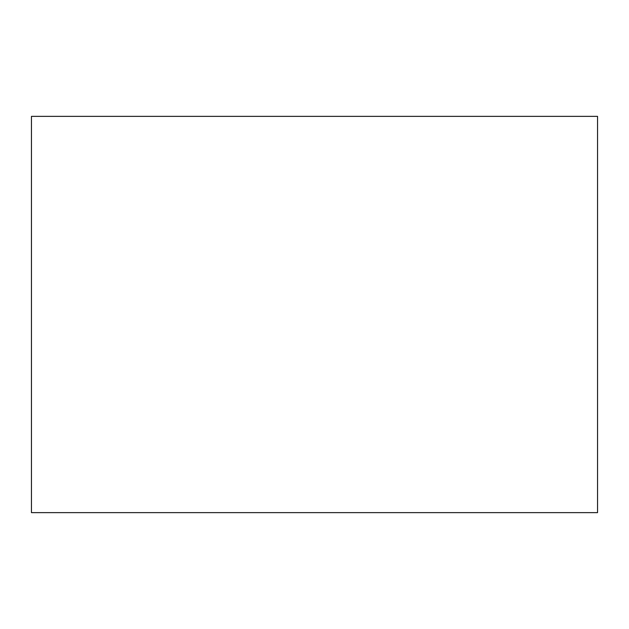 <?xml version="1.0" encoding="UTF-8"?>
<svg xmlns="http://www.w3.org/2000/svg" width="629" height="629" viewBox="0 0 629 629"><rect width="100%" height="100%" fill="white"/><g stroke="black" fill="none" stroke-linecap="round" stroke-linejoin="round"><path stroke-width="0.94" d="M597.55 116.365L597.55 512.635L31.45 512.635L31.45 116.365L597.55 116.365"/></g></svg>
